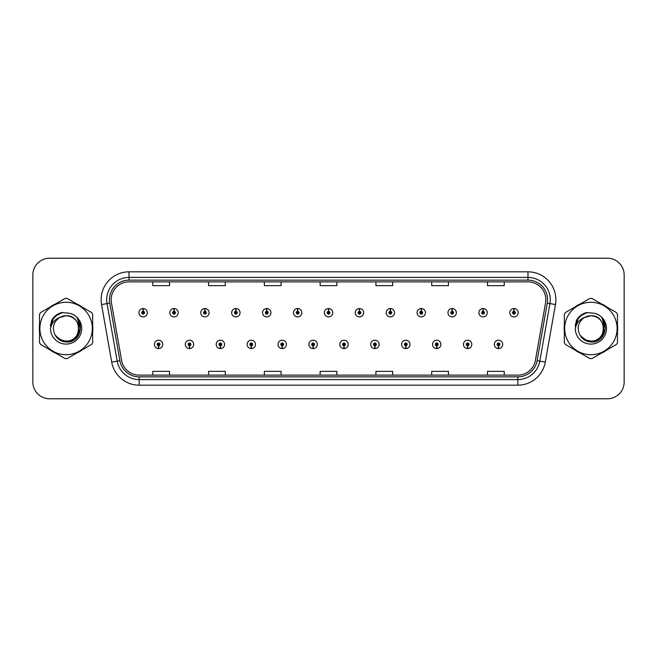 <?xml version="1.0" encoding="UTF-8"?>
<svg xmlns="http://www.w3.org/2000/svg" width="657" height="657" viewBox="0 0 657 657"><rect width="100%" height="100%" fill="white"/><g stroke="black" fill="none" stroke-linecap="round" stroke-linejoin="round"><path stroke-width="0.99" d="M189.43 345.787L189.306 348.58A4.18 4.18 0 0 0 189.668 348.58L189.553 345.787A1.396 1.396 0 0 0 190.883 344.399A1.396 1.396 0 0 0 189.487 343.003A1.396 1.396 0 0 0 188.091 344.399A1.396 1.396 0 0 0 189.43 345.787L189.462 344.958A0.558 0.558 0 0 1 188.929 344.399A0.558 0.558 0 0 1 189.487 343.841A0.558 0.558 0 0 1 190.045 344.399A0.558 0.558 0 0 1 189.512 344.958L189.553 345.787M220.333 345.787L220.21 348.58A4.18 4.18 0 0 0 220.571 348.58L220.456 345.787A1.396 1.396 0 0 0 221.787 344.399A1.396 1.396 0 0 0 220.391 343.003A1.396 1.396 0 0 0 218.995 344.399A1.396 1.396 0 0 0 220.333 345.787L220.366 344.958A0.558 0.558 0 0 1 219.832 344.399A0.558 0.558 0 0 1 220.391 343.841A0.558 0.558 0 0 1 220.949 344.399A0.558 0.558 0 0 1 220.415 344.958L220.456 345.787M251.237 345.787L251.114 348.58A4.18 4.18 0 0 0 251.475 348.58L251.36 345.787A1.396 1.396 0 0 0 252.69 344.399A1.396 1.396 0 0 0 251.294 343.003A1.396 1.396 0 0 0 249.898 344.399A1.396 1.396 0 0 0 251.237 345.787L251.27 344.958A0.558 0.558 0 0 1 250.736 344.399A0.558 0.558 0 0 1 251.294 343.841A0.558 0.558 0 0 1 251.853 344.399A0.558 0.558 0 0 1 251.319 344.958L251.36 345.787M282.14 345.787L282.017 348.58A4.18 4.18 0 0 0 282.379 348.58L282.264 345.787A1.396 1.396 0 0 0 283.594 344.399A1.396 1.396 0 0 0 282.198 343.003A1.396 1.396 0 0 0 280.802 344.399A1.396 1.396 0 0 0 282.14 345.787L282.173 344.958A0.558 0.558 0 0 1 281.639 344.399A0.558 0.558 0 0 1 282.198 343.841A0.558 0.558 0 0 1 282.756 344.399A0.558 0.558 0 0 1 282.223 344.958L282.264 345.787M313.044 345.787L312.921 348.58A4.18 4.18 0 0 0 313.29 348.58L313.167 345.787A1.396 1.396 0 0 0 314.498 344.399A1.396 1.396 0 0 0 313.102 343.003A1.396 1.396 0 0 0 311.705 344.399A1.396 1.396 0 0 0 313.044 345.787L313.077 344.958A0.558 0.558 0 0 1 312.543 344.399A0.558 0.558 0 0 1 313.102 343.841A0.558 0.558 0 0 1 313.66 344.399A0.558 0.558 0 0 1 313.126 344.958L313.167 345.787M343.948 345.787L343.825 348.58A4.18 4.18 0 0 0 344.194 348.58L344.071 345.787A1.396 1.396 0 0 0 345.401 344.399A1.396 1.396 0 0 0 344.005 343.003A1.396 1.396 0 0 0 342.609 344.399A1.396 1.396 0 0 0 343.948 345.787L343.981 344.958A0.558 0.558 0 0 1 343.447 344.399A0.558 0.558 0 0 1 344.005 343.841A0.558 0.558 0 0 1 344.564 344.399A0.558 0.558 0 0 1 344.03 344.958L344.071 345.787M374.851 345.787L374.728 348.58A4.18 4.18 0 0 0 375.098 348.58L374.975 345.787A1.396 1.396 0 0 0 376.305 344.399A1.396 1.396 0 0 0 374.909 343.003A1.396 1.396 0 0 0 373.521 344.399A1.396 1.396 0 0 0 374.851 345.787L374.884 344.958A0.558 0.558 0 0 1 374.35 344.399A0.558 0.558 0 0 1 374.909 343.841A0.558 0.558 0 0 1 375.467 344.399A0.558 0.558 0 0 1 374.933 344.958L374.975 345.787M405.755 345.787L405.632 348.58A4.18 4.18 0 0 0 406.001 348.58L405.878 345.787A1.396 1.396 0 0 0 407.209 344.399A1.396 1.396 0 0 0 405.812 343.003A1.396 1.396 0 0 0 404.425 344.399A1.396 1.396 0 0 0 405.755 345.787L405.788 344.958A0.558 0.558 0 0 1 405.254 344.399A0.558 0.558 0 0 1 405.812 343.841A0.558 0.558 0 0 1 406.371 344.399A0.558 0.558 0 0 1 405.837 344.958L405.878 345.787M436.659 345.787L436.535 348.58A4.18 4.18 0 0 0 436.905 348.58L436.782 345.787A1.396 1.396 0 0 0 438.112 344.399A1.396 1.396 0 0 0 436.716 343.003A1.396 1.396 0 0 0 435.328 344.399A1.396 1.396 0 0 0 436.659 345.787L436.691 344.958A0.558 0.558 0 0 1 436.158 344.399A0.558 0.558 0 0 1 436.716 343.841A0.558 0.558 0 0 1 437.275 344.399A0.558 0.558 0 0 1 436.741 344.958L436.782 345.787M467.562 345.787L467.439 348.58A4.18 4.18 0 0 0 467.809 348.58L467.685 345.787A1.396 1.396 0 0 0 469.016 344.399A1.396 1.396 0 0 0 467.62 343.003A1.396 1.396 0 0 0 466.232 344.399A1.396 1.396 0 0 0 467.562 345.787L467.595 344.958A0.558 0.558 0 0 1 467.061 344.399A0.558 0.558 0 0 1 467.62 343.841A0.558 0.558 0 0 1 468.178 344.399A0.558 0.558 0 0 1 467.644 344.958L467.685 345.787M498.466 345.787L498.343 348.58A4.18 4.18 0 0 0 498.712 348.58L498.589 345.787A1.396 1.396 0 0 0 499.92 344.399A1.396 1.396 0 0 0 498.523 343.003A1.396 1.396 0 0 0 497.135 344.399A1.396 1.396 0 0 0 498.466 345.787L498.499 344.958A0.558 0.558 0 0 1 497.965 344.399A0.558 0.558 0 0 1 498.523 343.841A0.558 0.558 0 0 1 499.082 344.399A0.558 0.558 0 0 1 498.548 344.958L498.589 345.787M158.526 345.787L158.403 348.58A4.18 4.18 0 0 0 158.764 348.58L158.649 345.787A1.396 1.396 0 0 0 159.98 344.399A1.396 1.396 0 0 0 158.583 343.003A1.396 1.396 0 0 0 157.187 344.399A1.396 1.396 0 0 0 158.526 345.787L158.559 344.958A0.558 0.558 0 0 1 158.025 344.399A0.558 0.558 0 0 1 158.583 343.841A0.558 0.558 0 0 1 159.142 344.399A0.558 0.558 0 0 1 158.608 344.958L158.649 345.787M174.097 311.319L174.22 308.535A4.18 4.18 0 0 0 173.85 308.535L173.974 311.319A1.396 1.396 0 0 0 172.643 312.716A1.396 1.396 0 0 0 174.039 314.112A1.396 1.396 0 0 0 175.435 312.716A1.396 1.396 0 0 0 174.097 311.319L174.064 312.157A0.558 0.558 0 0 1 174.598 312.716A0.558 0.558 0 0 1 174.039 313.274A0.558 0.558 0 0 1 173.481 312.716A0.558 0.558 0 0 1 174.015 312.157L173.974 311.319M205 311.319L205.124 308.535A4.18 4.18 0 0 0 204.754 308.535L204.877 311.319A1.396 1.396 0 0 0 203.547 312.716A1.396 1.396 0 0 0 204.943 314.112A1.396 1.396 0 0 0 206.339 312.716A1.396 1.396 0 0 0 205 311.319L204.968 312.157A0.558 0.558 0 0 1 205.501 312.716A0.558 0.558 0 0 1 204.943 313.274A0.558 0.558 0 0 1 204.384 312.716A0.558 0.558 0 0 1 204.918 312.157L204.877 311.319M235.904 311.319L236.027 308.535A4.18 4.18 0 0 0 235.666 308.535L235.781 311.319A1.396 1.396 0 0 0 234.45 312.716A1.396 1.396 0 0 0 235.847 314.112A1.396 1.396 0 0 0 237.243 312.716A1.396 1.396 0 0 0 235.904 311.319L235.871 312.157A0.558 0.558 0 0 1 236.405 312.716A0.558 0.558 0 0 1 235.847 313.274A0.558 0.558 0 0 1 235.288 312.716A0.558 0.558 0 0 1 235.822 312.157L235.781 311.319M266.808 311.319L266.931 308.535A4.18 4.18 0 0 0 266.57 308.535L266.685 311.319A1.396 1.396 0 0 0 265.354 312.716A1.396 1.396 0 0 0 266.75 314.112A1.396 1.396 0 0 0 268.146 312.716A1.396 1.396 0 0 0 266.808 311.319L266.775 312.157A0.558 0.558 0 0 1 267.309 312.716A0.558 0.558 0 0 1 266.75 313.274A0.558 0.558 0 0 1 266.192 312.716A0.558 0.558 0 0 1 266.726 312.157L266.685 311.319M297.711 311.319L297.835 308.535A4.18 4.18 0 0 0 297.473 308.535L297.588 311.319A1.396 1.396 0 0 0 296.258 312.716A1.396 1.396 0 0 0 297.654 314.112A1.396 1.396 0 0 0 299.05 312.716A1.396 1.396 0 0 0 297.711 311.319L297.678 312.157A0.558 0.558 0 0 1 298.212 312.716A0.558 0.558 0 0 1 297.654 313.274A0.558 0.558 0 0 1 297.095 312.716A0.558 0.558 0 0 1 297.629 312.157L297.588 311.319M328.615 311.319L328.738 308.535A4.18 4.18 0 0 0 328.377 308.535L328.492 311.319A1.396 1.396 0 0 0 327.161 312.716A1.396 1.396 0 0 0 328.557 314.112A1.396 1.396 0 0 0 329.954 312.716A1.396 1.396 0 0 0 328.615 311.319L328.582 312.157A0.558 0.558 0 0 1 329.116 312.716A0.558 0.558 0 0 1 328.557 313.274A0.558 0.558 0 0 1 327.999 312.716A0.558 0.558 0 0 1 328.533 312.157L328.492 311.319M359.519 311.319L359.642 308.535A4.18 4.18 0 0 0 359.28 308.535L359.395 311.319A1.396 1.396 0 0 0 358.065 312.716A1.396 1.396 0 0 0 359.461 314.112A1.396 1.396 0 0 0 360.857 312.716A1.396 1.396 0 0 0 359.519 311.319L359.486 312.157A0.558 0.558 0 0 1 360.02 312.716A0.558 0.558 0 0 1 359.461 313.274A0.558 0.558 0 0 1 358.903 312.716A0.558 0.558 0 0 1 359.436 312.157L359.395 311.319M390.422 311.319L390.545 308.535A4.18 4.18 0 0 0 390.184 308.535L390.299 311.319A1.396 1.396 0 0 0 388.969 312.716A1.396 1.396 0 0 0 390.365 314.112A1.396 1.396 0 0 0 391.761 312.716A1.396 1.396 0 0 0 390.422 311.319L390.389 312.157A0.558 0.558 0 0 1 390.923 312.716A0.558 0.558 0 0 1 390.365 313.274A0.558 0.558 0 0 1 389.806 312.716A0.558 0.558 0 0 1 390.34 312.157L390.299 311.319M421.326 311.319L421.449 308.535A4.18 4.18 0 0 0 421.088 308.535L421.203 311.319A1.396 1.396 0 0 0 419.872 312.716A1.396 1.396 0 0 0 421.268 314.112A1.396 1.396 0 0 0 422.665 312.716A1.396 1.396 0 0 0 421.326 311.319L421.293 312.157A0.558 0.558 0 0 1 421.827 312.716A0.558 0.558 0 0 1 421.268 313.274A0.558 0.558 0 0 1 420.71 312.716A0.558 0.558 0 0 1 421.244 312.157L421.203 311.319M452.23 311.319L452.353 308.535A4.18 4.18 0 0 0 451.991 308.535L452.106 311.319A1.396 1.396 0 0 0 450.776 312.716A1.396 1.396 0 0 0 452.172 314.112A1.396 1.396 0 0 0 453.568 312.716A1.396 1.396 0 0 0 452.23 311.319L452.197 312.157A0.558 0.558 0 0 1 452.73 312.716A0.558 0.558 0 0 1 452.172 313.274A0.558 0.558 0 0 1 451.614 312.716A0.558 0.558 0 0 1 452.147 312.157L452.106 311.319M483.133 311.319L483.256 308.535A4.18 4.18 0 0 0 482.895 308.535L483.01 311.319A1.396 1.396 0 0 0 481.68 312.716A1.396 1.396 0 0 0 483.076 314.112A1.396 1.396 0 0 0 484.472 312.716A1.396 1.396 0 0 0 483.133 311.319L483.1 312.157A0.558 0.558 0 0 1 483.634 312.716A0.558 0.558 0 0 1 483.076 313.274A0.558 0.558 0 0 1 482.517 312.716A0.558 0.558 0 0 1 483.051 312.157L483.01 311.319M514.037 311.319L514.16 308.535A4.18 4.18 0 0 0 513.799 308.535L513.914 311.319A1.396 1.396 0 0 0 512.583 312.716A1.396 1.396 0 0 0 513.979 314.112A1.396 1.396 0 0 0 515.375 312.716A1.396 1.396 0 0 0 514.037 311.319L514.004 312.157A0.558 0.558 0 0 1 514.538 312.716A0.558 0.558 0 0 1 513.979 313.274A0.558 0.558 0 0 1 513.421 312.716A0.558 0.558 0 0 1 513.955 312.157L513.914 311.319M143.193 311.319L143.316 308.535A4.18 4.18 0 0 0 142.947 308.535L143.07 311.319A1.396 1.396 0 0 0 141.74 312.716A1.396 1.396 0 0 0 143.136 314.112A1.396 1.396 0 0 0 144.524 312.716A1.396 1.396 0 0 0 143.193 311.319L143.16 312.157A0.558 0.558 0 0 1 143.694 312.716A0.558 0.558 0 0 1 143.136 313.274A0.558 0.558 0 0 1 142.577 312.716A0.558 0.558 0 0 1 143.111 312.157L143.07 311.319M39.321 328.5A26.773 26.773 0 0 0 39.527 331.842A26.773 26.773 0 0 1 39.527 325.158A26.773 26.773 0 0 0 39.321 328.5M49.924 349.836A26.773 26.773 0 0 0 55.705 353.179A26.773 26.773 0 0 1 49.924 349.836M76.483 353.179A26.773 26.773 0 0 0 82.273 349.836A26.773 26.773 0 0 1 76.483 353.179M92.662 331.842A26.773 26.773 0 0 0 92.662 325.158A26.773 26.773 0 0 1 92.662 331.842M564.125 328.5A26.773 26.773 0 0 0 564.338 331.842A26.773 26.773 0 0 1 564.338 325.158A26.773 26.773 0 0 0 564.125 328.5M574.727 349.836A26.773 26.773 0 0 0 580.517 353.179A26.773 26.773 0 0 1 574.727 349.836M601.295 353.179A26.773 26.773 0 0 0 607.076 349.836A26.773 26.773 0 0 1 601.295 353.179M617.473 331.842A26.773 26.773 0 0 0 617.473 325.158A26.773 26.773 0 0 1 617.473 331.842M111.173 299.715A17.854 17.854 0 0 1 129.018 281.869L527.982 281.869A17.854 17.854 0 0 1 545.556 302.82L535.406 360.381A17.854 17.854 0 0 1 517.831 375.131L139.169 375.131A17.854 17.854 0 0 1 121.594 360.381L111.444 302.82A17.854 17.854 0 0 1 111.173 299.715M109.44 299.715A19.579 19.579 0 0 0 109.735 303.115L119.886 360.685A19.579 19.579 0 0 0 139.169 376.863L517.831 376.863A19.579 19.579 0 0 0 537.114 360.685L547.265 303.115A19.579 19.579 0 0 0 527.982 280.137L129.018 280.137A19.579 19.579 0 0 0 109.44 299.715M101.556 304.561A27.89 27.89 0 0 1 129.018 271.826L527.982 271.826A27.89 27.89 0 0 1 555.444 304.561L545.294 362.13A27.89 27.89 0 0 1 517.831 385.174L139.169 385.174A27.89 27.89 0 0 1 111.706 362.13L101.556 304.561L107.042 303.591A22.313 22.313 0 0 1 129.018 277.402L527.982 277.402A22.313 22.313 0 0 1 549.958 303.591L539.799 361.161A22.313 22.313 0 0 1 517.831 379.598L139.169 379.598A22.313 22.313 0 0 1 117.201 361.161L107.042 303.591A22.313 22.313 0 0 1 106.705 299.715M82.273 307.164A26.773 26.773 0 0 0 76.483 303.821A26.773 26.773 0 0 1 82.273 307.164M55.705 303.821A26.773 26.773 0 0 0 49.924 307.164A26.773 26.773 0 0 1 55.705 303.821M607.076 307.164A26.773 26.773 0 0 0 601.295 303.821A26.773 26.773 0 0 1 607.076 307.164M580.517 303.821A26.773 26.773 0 0 0 574.727 307.164A26.773 26.773 0 0 1 580.517 303.821M624.15 274.946A16.737 16.737 0 0 0 607.413 258.217L49.587 258.217A16.737 16.737 0 0 0 32.85 274.946L32.85 382.054A16.737 16.737 0 0 0 49.587 398.783L607.413 398.783A16.737 16.737 0 0 0 624.15 382.054L624.15 274.946L624.15 382.054M537.114 360.685L539.799 361.161L549.958 303.591L555.444 304.561M320.131 281.869L320.131 285.647L336.869 285.647L336.869 281.869M264.352 281.869L264.352 285.647L281.081 285.647L281.081 281.869M208.565 281.869L208.565 285.647L225.302 285.647L225.302 281.869M152.785 281.869L152.785 285.647L169.522 285.647L169.522 281.869M375.919 281.869L375.919 285.647L392.648 285.647L392.648 281.869M431.698 281.869L431.698 285.647L448.435 285.647L448.435 281.869M487.478 281.869L487.478 285.647L504.215 285.647L504.215 281.869M336.869 375.131L336.869 371.353L320.131 371.353L320.131 375.131M281.081 375.131L281.081 371.353L264.352 371.353L264.352 375.131M225.302 375.131L225.302 371.353L208.565 371.353L208.565 375.131M169.522 375.131L169.522 371.353L152.785 371.353L152.785 375.131M392.648 375.131L392.648 371.353L375.919 371.353L375.919 375.131M448.435 375.131L448.435 371.353L431.698 371.353L431.698 375.131M504.215 375.131L504.215 371.353L487.478 371.353L487.478 375.131M32.85 274.946L32.85 382.054M607.413 258.217L49.587 258.217M49.587 398.783L607.413 398.783M147.316 312.716A4.18 4.18 0 0 0 143.316 308.535A4.18 4.18 0 0 1 147.316 312.716A4.18 4.18 0 0 1 143.136 316.896A4.18 4.18 0 0 1 138.947 312.716A4.18 4.18 0 0 1 142.947 308.535M154.403 344.399A4.18 4.18 0 0 0 158.403 348.58A4.18 4.18 0 0 1 154.403 344.399A4.18 4.18 0 0 1 158.583 340.211A4.18 4.18 0 0 1 162.772 344.399A4.18 4.18 0 0 1 158.764 348.58M178.219 312.716A4.18 4.18 0 0 0 174.22 308.535A4.18 4.18 0 0 1 178.219 312.716A4.18 4.18 0 0 1 174.039 316.896A4.18 4.18 0 0 1 169.851 312.716A4.18 4.18 0 0 1 173.85 308.535M209.123 312.716A4.18 4.18 0 0 0 205.124 308.535A4.18 4.18 0 0 1 209.123 312.716A4.18 4.18 0 0 1 204.943 316.896A4.18 4.18 0 0 1 200.755 312.716A4.18 4.18 0 0 1 204.754 308.535M240.027 312.716A4.18 4.18 0 0 0 236.027 308.535A4.18 4.18 0 0 1 240.027 312.716A4.18 4.18 0 0 1 235.847 316.896A4.18 4.18 0 0 1 231.658 312.716A4.18 4.18 0 0 1 235.666 308.535M270.93 312.716A4.18 4.18 0 0 0 266.931 308.535A4.18 4.18 0 0 1 270.93 312.716A4.18 4.18 0 0 1 266.75 316.896A4.18 4.18 0 0 1 262.562 312.716A4.18 4.18 0 0 1 266.57 308.535M185.307 344.399A4.18 4.18 0 0 0 189.306 348.58A4.18 4.18 0 0 1 185.307 344.399A4.18 4.18 0 0 1 189.487 340.211A4.18 4.18 0 0 1 193.675 344.399A4.18 4.18 0 0 1 189.668 348.58M216.21 344.399A4.18 4.18 0 0 0 220.21 348.58A4.18 4.18 0 0 1 216.21 344.399A4.18 4.18 0 0 1 220.391 340.211A4.18 4.18 0 0 1 224.579 344.399A4.18 4.18 0 0 1 220.571 348.58M247.114 344.399A4.18 4.18 0 0 0 251.114 348.58A4.18 4.18 0 0 1 247.114 344.399A4.18 4.18 0 0 1 251.294 340.211A4.18 4.18 0 0 1 255.483 344.399A4.18 4.18 0 0 1 251.475 348.58M78.84 328.04A12.754 12.754 0 0 0 59.713 317.462C53.463 321.905 51.878 327.646 54.942 334.676L55.114 334.98A12.754 12.754 0 0 0 66.094 341.254C82.544 342.051 82.544 314.949 66.094 315.746L59.713 317.462L66.094 315.746C82.544 314.949 82.544 342.051 66.094 341.254A12.754 12.754 0 0 0 78.848 328.5C78.093 320.756 73.839 316.502 66.094 315.746C82.544 314.949 82.544 342.051 66.094 341.254C82.544 342.051 82.544 314.949 66.094 315.746C82.544 314.949 82.544 342.051 66.094 341.254C82.544 342.051 82.544 314.949 66.094 315.746C82.544 314.949 82.544 342.051 66.094 341.254L59.721 339.546L55.114 334.98L59.721 339.546L66.094 341.254L59.721 339.546L55.114 334.98L59.721 339.546L66.094 341.254L59.721 339.546L55.114 334.98L59.721 339.546L66.094 341.254L59.721 339.546L55.114 334.98C57.553 339.283 61.216 341.624 66.094 341.993C83.152 343.422 85.812 316.247 69.371 313.258L61.462 312.576C57.052 313.931 53.734 316.617 51.492 320.632L50.515 328.837A15.587 15.587 0 0 0 66.094 344.087A15.587 15.587 0 0 0 69.371 313.258M66.094 354.714A26.214 26.214 0 0 0 92.317 328.5A26.214 26.214 0 0 0 66.094 302.286A26.214 26.214 0 0 0 39.88 328.5A26.214 26.214 0 0 0 66.094 354.714M66.094 358.623A30.123 30.123 0 0 0 67.08 358.607L91.676 344.408A30.123 30.123 0 0 0 92.662 342.699L92.662 314.301A30.123 30.123 0 0 0 91.676 312.592L67.08 298.393A30.123 30.123 0 0 0 65.109 298.393L40.52 312.592A30.123 30.123 0 0 0 39.527 314.301L39.527 342.699A30.123 30.123 0 0 0 40.52 344.408L65.109 358.607A30.123 30.123 0 0 0 66.094 358.623M66.094 312.913L69.379 313.266M50.515 328.837C51.418 323.343 54.482 319.548 59.713 317.462M61.364 312.601L57.8 314.136L51.492 320.632L57.8 314.136L61.364 312.601L57.8 314.136L51.509 320.6L57.8 314.136L61.364 312.601L57.8 314.136L51.509 320.6L57.8 314.136L61.364 312.601L57.8 314.136L51.492 320.632L57.8 314.136L61.462 312.576L55.73 315.557M603.643 328.04A12.754 12.754 0 0 0 584.525 317.462C578.275 321.905 576.682 327.646 579.745 334.676L579.917 334.98A12.754 12.754 0 0 0 590.906 341.254C607.355 342.051 607.355 314.949 590.906 315.746L584.525 317.462L590.906 315.746C607.355 314.949 607.355 342.051 590.906 341.254A12.754 12.754 0 0 0 603.652 328.5C602.896 320.756 598.65 316.502 590.906 315.746C607.355 314.949 607.355 342.051 590.906 341.254C607.355 342.051 607.355 314.949 590.906 315.746C607.355 314.949 607.355 342.051 590.906 341.254C607.355 342.051 607.355 314.949 590.906 315.746C607.355 314.949 607.355 342.051 590.906 341.254L584.525 339.546L579.917 334.98L584.525 339.546L590.906 341.254L584.525 339.546L579.917 334.98L584.525 339.546L590.906 341.254L584.525 339.546L579.917 334.98L584.525 339.546L590.906 341.254L584.525 339.546L579.917 334.98C582.357 339.283 586.019 341.624 590.906 341.993C607.955 343.422 610.616 316.247 594.174 313.258L586.266 312.576C581.864 313.931 578.538 316.617 576.304 320.632L575.318 328.837A15.587 15.587 0 0 0 590.906 344.087A15.587 15.587 0 0 0 594.174 313.258L590.906 312.913M590.906 354.714A26.214 26.214 0 0 0 617.12 328.5A26.214 26.214 0 0 0 590.906 302.286A26.214 26.214 0 0 0 564.683 328.5A26.214 26.214 0 0 0 590.906 354.714M590.906 358.623A30.123 30.123 0 0 0 591.891 358.607L616.48 344.408A30.123 30.123 0 0 0 617.473 342.699L617.473 314.301A30.123 30.123 0 0 0 616.48 312.592L591.891 298.393A30.123 30.123 0 0 0 589.92 298.393L565.324 312.592A30.123 30.123 0 0 0 564.338 314.301L564.338 342.699A30.123 30.123 0 0 0 565.324 344.408L589.92 358.607A30.123 30.123 0 0 0 590.906 358.623M575.318 328.837C576.222 323.343 579.293 319.548 584.525 317.462M586.175 312.601L582.611 314.136L576.304 320.632L582.611 314.136L586.175 312.601L582.611 314.136L576.32 320.6L582.611 314.136L586.175 312.601L582.611 314.136L576.32 320.6L582.611 314.136L586.175 312.601L582.611 314.136L576.304 320.632L582.611 314.136L586.266 312.576L580.533 315.557M55.319 316.083L57.873 314.26L62.637 312.42L57.873 314.26L55.319 316.083L57.873 314.26L62.637 312.42L57.873 314.26L55.319 316.083L57.873 314.26L62.637 312.42L57.873 314.26L55.319 316.083L57.873 314.26L62.637 312.42L57.873 314.26L55.319 316.083L57.873 314.26L62.637 312.42L57.873 314.26L55.319 316.083L57.873 314.26L62.637 312.42L57.873 314.26L55.319 316.083L57.873 314.26L62.637 312.42L57.873 314.26L55.319 316.083L57.873 314.26L62.637 312.42L57.873 314.26L55.319 316.083L57.873 314.26L62.637 312.42L55.287 316.107L53.012 319.368L51.591 324.985M55.763 335.973L62.374 340.942L70.652 341.04L77.46 336.269L80.392 328.5L77.337 318.333M580.123 316.083L582.677 314.26L587.448 312.42L582.677 314.26L580.123 316.083L582.677 314.26L587.448 312.42L582.677 314.26L580.123 316.083L582.677 314.26L587.448 312.42L582.677 314.26L580.123 316.083L582.677 314.26L587.448 312.42L582.677 314.26L580.123 316.083L582.677 314.26L587.448 312.42L582.677 314.26L580.123 316.083L582.677 314.26L587.448 312.42L582.677 314.26L580.123 316.083L582.677 314.26L587.448 312.42L582.677 314.26L580.123 316.083L582.677 314.26L587.448 312.42L582.677 314.26L580.123 316.083L582.677 314.26L587.448 312.42L580.09 316.107L577.815 319.368L576.403 324.985M580.574 335.973L587.177 340.942L595.464 341.04L602.264 336.269L605.196 328.5L602.141 318.333M301.834 312.716A4.18 4.18 0 0 0 297.835 308.535A4.18 4.18 0 0 1 301.834 312.716A4.18 4.18 0 0 1 297.654 316.896A4.18 4.18 0 0 1 293.465 312.716A4.18 4.18 0 0 1 297.473 308.535M332.738 312.716A4.18 4.18 0 0 0 328.738 308.535A4.18 4.18 0 0 1 332.738 312.716A4.18 4.18 0 0 1 328.557 316.896A4.18 4.18 0 0 1 324.369 312.716A4.18 4.18 0 0 1 328.377 308.535M363.641 312.716A4.18 4.18 0 0 0 359.642 308.535A4.18 4.18 0 0 1 363.641 312.716A4.18 4.18 0 0 1 359.461 316.896A4.18 4.18 0 0 1 355.273 312.716A4.18 4.18 0 0 1 359.28 308.535M278.018 344.399A4.18 4.18 0 0 0 282.017 348.58A4.18 4.18 0 0 1 278.018 344.399A4.18 4.18 0 0 1 282.198 340.211A4.18 4.18 0 0 1 286.386 344.399A4.18 4.18 0 0 1 282.379 348.58M308.921 344.399A4.18 4.18 0 0 0 312.921 348.58A4.18 4.18 0 0 1 308.921 344.399A4.18 4.18 0 0 1 313.102 340.211A4.18 4.18 0 0 1 317.29 344.399A4.18 4.18 0 0 1 313.29 348.58M339.825 344.399A4.18 4.18 0 0 0 343.825 348.58A4.18 4.18 0 0 1 339.825 344.399A4.18 4.18 0 0 1 344.005 340.211A4.18 4.18 0 0 1 348.194 344.399A4.18 4.18 0 0 1 344.194 348.58M394.545 312.716A4.18 4.18 0 0 0 390.545 308.535A4.18 4.18 0 0 1 394.545 312.716A4.18 4.18 0 0 1 390.365 316.896A4.18 4.18 0 0 1 386.176 312.716A4.18 4.18 0 0 1 390.184 308.535M425.449 312.716A4.18 4.18 0 0 0 421.449 308.535A4.18 4.18 0 0 1 425.449 312.716A4.18 4.18 0 0 1 421.268 316.896A4.18 4.18 0 0 1 417.08 312.716A4.18 4.18 0 0 1 421.088 308.535M456.352 312.716A4.18 4.18 0 0 0 452.353 308.535A4.18 4.18 0 0 1 456.352 312.716A4.18 4.18 0 0 1 452.172 316.896A4.18 4.18 0 0 1 447.984 312.716A4.18 4.18 0 0 1 451.991 308.535M487.256 312.716A4.18 4.18 0 0 0 483.256 308.535A4.18 4.18 0 0 1 487.256 312.716A4.18 4.18 0 0 1 483.076 316.896A4.18 4.18 0 0 1 478.887 312.716A4.18 4.18 0 0 1 482.895 308.535M518.159 312.716A4.18 4.18 0 0 0 514.16 308.535A4.18 4.18 0 0 1 518.159 312.716A4.18 4.18 0 0 1 513.979 316.896A4.18 4.18 0 0 1 509.791 312.716A4.18 4.18 0 0 1 513.799 308.535M370.729 344.399A4.18 4.18 0 0 0 374.728 348.58A4.18 4.18 0 0 1 370.729 344.399A4.18 4.18 0 0 1 374.909 340.211A4.18 4.18 0 0 1 379.097 344.399A4.18 4.18 0 0 1 375.098 348.58M401.632 344.399A4.18 4.18 0 0 0 405.632 348.58A4.18 4.18 0 0 1 401.632 344.399A4.18 4.18 0 0 1 405.812 340.211A4.18 4.18 0 0 1 410.001 344.399A4.18 4.18 0 0 1 406.001 348.58M432.536 344.399A4.18 4.18 0 0 0 436.535 348.58A4.18 4.18 0 0 1 432.536 344.399A4.18 4.18 0 0 1 436.716 340.211A4.18 4.18 0 0 1 440.904 344.399A4.18 4.18 0 0 1 436.905 348.58M463.44 344.399A4.18 4.18 0 0 0 467.439 348.58A4.18 4.18 0 0 1 463.44 344.399A4.18 4.18 0 0 1 467.62 340.211A4.18 4.18 0 0 1 471.808 344.399A4.18 4.18 0 0 1 467.809 348.58M494.343 344.399A4.18 4.18 0 0 0 498.343 348.58A4.18 4.18 0 0 1 494.343 344.399A4.18 4.18 0 0 1 498.523 340.211A4.18 4.18 0 0 1 502.712 344.399A4.18 4.18 0 0 1 498.712 348.58M527.982 271.826L527.982 280.137M107.042 303.591L109.735 303.115M139.169 385.174L139.169 376.863M517.831 376.863L517.831 385.174M111.706 362.13L119.886 360.685M547.265 303.115L549.958 303.591M129.018 271.826L129.018 280.137M539.799 361.161L545.294 362.13M53.012 319.368A15.957 15.957 0 0 0 50.392 325.65M577.815 319.368A15.957 15.957 0 0 0 575.203 325.65"/></g></svg>
